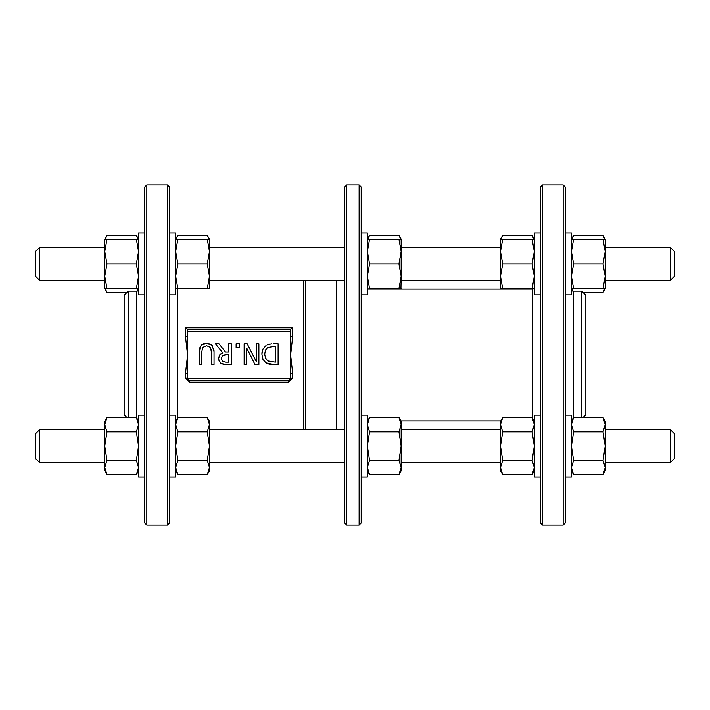 <?xml version="1.0" encoding="UTF-8"?>
<svg xmlns="http://www.w3.org/2000/svg" width="710" height="710" viewBox="0 0 710 710"><rect width="100%" height="100%" fill="white"/><g stroke="black" fill="none" stroke-linecap="round" stroke-linejoin="round"><path stroke-width="1.06" d="M39.627 247.408L104.76 247.408L39.627 247.408L39.627 280.397L35.5 276.27L35.5 251.535L39.627 247.408M344.696 247.408L209.477 247.408L344.669 247.408L344.696 246.778M401.177 247.408L500.523 247.408L401.177 247.408M605.24 247.408L670.373 247.408L670.373 280.397L605.24 280.397L670.373 280.397L674.5 276.27L674.5 251.535L670.373 247.408L605.24 247.408M39.627 429.603L35.5 433.73L35.5 458.465L39.627 462.592L39.627 429.603L104.76 429.603M209.477 429.603L344.696 429.603M401.177 429.603L500.523 429.603L500.523 424.678L502.733 431.813L500.523 446.093L502.733 460.382L500.523 467.517L500.523 421.358L502.733 417.533L500.523 424.678M605.24 429.603L670.373 429.603L670.373 462.592L605.24 462.592M674.5 458.465L670.373 462.592L674.5 458.465L674.5 433.73L670.373 429.603L674.5 433.73M674.5 276.27L670.373 280.397M290.63 336.22L290.639 329.236L187.555 329.236L187.564 373.779A2.059 0.444 0 0 0 185.505 373.336L185.505 378.137L189.632 382.166L288.571 382.166L292.689 378.137L292.689 373.336A2.059 0.444 0 0 0 290.63 373.779L290.63 336.22A2.059 0.444 180 0 0 292.689 336.664L292.689 327.834L185.505 327.834L185.505 336.664A2.059 0.444 180 0 0 187.564 336.22M187.467 329.236L185.505 327.834M290.736 329.236L292.689 327.834M288.571 382.166L288.571 380.764L189.632 380.764L288.571 380.764L290.63 378.705A2.059 0.568 180 0 1 292.689 378.137M185.505 378.137A2.059 0.568 180 0 1 187.564 378.705L189.632 380.764L189.632 382.166M185.505 336.664L187.564 355L185.505 373.336M292.689 373.336L290.63 355L292.689 336.664M187.564 373.779L187.564 378.705L290.63 378.705L290.63 373.779M203.193 343.951L206.583 343.409L201.09 345.317L199.119 351.601L199.119 364.461L201.862 364.461L201.862 351.53L202.749 347.438L206.583 345.752L210.417 347.438L211.296 351.601L211.296 364.461L214.038 364.461L214.038 351.601L212.068 345.317L206.583 343.409L209.033 343.675M199.119 351.601L199.554 347.909M201.09 345.317L202.128 344.492M211.225 350.012L211.118 349.196M211.243 344.634L212.521 345.814M213.967 349.95L214.038 351.601M244.142 343.844L244.142 364.461L246.698 364.461L246.698 348.14L254.996 364.461L258.893 364.461L258.893 343.844L256.337 343.844L256.337 361.621L247.213 343.844L244.142 343.844M263.002 349.045L266.072 345.504L263.002 349.045L261.866 354.139L262.043 351.965M271.513 343.897L267.217 344.874M269.25 344.181L269.72 344.093M262.957 359.322L261.866 354.139L262.957 359.322L266.037 362.828L273.421 364.461L278.116 364.461L278.116 343.844L273.368 343.844M267.839 360.849L265.505 358.222L264.715 354.175L265.433 350.163L267.59 347.589L275.373 346.223L275.373 362.091L267.839 360.849L270.19 361.798M267.049 363.387L264.005 360.973M273.421 364.461L270.004 364.257M269.986 364.248L268.859 364.026M265.433 350.163L265.158 350.891M215.423 343.844L222.754 352.817L219.63 355.08L218.485 358.861L220.819 363.378L226.064 364.461L231.38 364.461L231.38 343.844L228.638 343.844L228.638 352.053L225.496 352.053L218.982 343.844L215.423 343.844M225.913 362.091L222.638 361.39L221.334 358.648L222.505 355.408L228.638 354.334L228.638 362.091L225.913 362.091M226.064 364.461L223.694 364.345M223.561 364.336L220.286 362.979M218.582 360.077L218.662 357.174M219.692 355L220.934 353.793M239.43 343.844L236.119 343.844L236.119 347.793L239.43 347.793L239.43 343.844M303.472 280.397L303.472 429.603M583.105 417.533L585.865 414.773L585.865 295.227L581.738 291.1L581.738 417.533M128.262 417.533L128.262 291.1L124.135 295.227L124.135 414.773L126.895 417.533M146.81 184.946L144.751 187.005L144.751 522.995L146.81 525.054L146.81 184.946L167.427 184.946L167.427 525.054L146.81 525.054M169.486 406.528L169.486 446.093M169.486 477.013L175.672 477.013L169.486 477.013L169.486 522.995L169.486 187.005L167.427 184.946M175.672 232.986L169.486 232.986L175.672 232.986L175.672 294.819L169.486 294.819L169.486 415.181L175.672 415.181L175.672 446.093L177.873 460.382L175.672 467.517L177.873 474.662L207.267 474.662L209.477 467.517L209.477 470.836L207.267 474.662M346.755 184.946L344.696 187.005L344.696 522.995L346.755 525.054L346.755 184.946L359.127 184.946L359.127 525.054L346.755 525.054M344.696 428.574L344.696 355M344.696 281.426L344.696 246.379M361.186 477.013L367.372 477.013L361.186 477.013L361.186 522.995L361.186 187.005L359.127 184.946M398.967 417.533L401.177 421.358L401.177 424.678L398.967 417.533L369.573 417.533L367.372 424.678L369.573 431.813L367.372 446.093L367.372 415.181L361.186 415.181L361.186 294.819L367.372 294.819L367.372 232.986L361.186 232.986L367.372 232.986M542.573 184.946L540.514 187.005L540.514 522.995L542.573 525.054L542.573 184.946L563.19 184.946L563.19 525.054L542.573 525.054M540.514 355L540.514 232.986L534.328 232.986L534.328 294.819L540.514 294.819M563.19 525.054L565.249 522.995L565.249 187.005L563.19 184.946M400.946 420.959L500.754 420.959M603.03 417.533L605.24 421.358L605.24 424.678L603.03 417.533L573.644 417.533L571.435 424.678L573.644 431.813L571.435 446.093L573.644 460.382L571.435 467.517L573.644 474.662L603.03 474.662L605.24 467.517L605.24 470.836L603.03 474.662M603.03 460.382L605.24 446.093L605.24 467.517L603.03 460.382L573.644 460.382M603.03 431.813L605.24 424.678L605.24 446.093L603.03 431.813L573.644 431.813M571.435 477.013L565.249 477.013L571.435 477.013L571.435 415.181L565.249 415.181L565.249 446.093M502.733 474.662L500.523 470.836L500.523 467.517L502.733 474.662L532.127 474.662L534.328 467.517L532.127 460.382L534.328 446.093L532.127 431.813L534.328 424.678L532.127 417.533L502.733 417.533M502.733 431.813L532.127 431.813M502.733 460.382L532.127 460.382M540.514 477.013L540.514 415.181L534.328 415.181L534.328 477.013L540.514 477.013L534.328 477.013M367.372 477.013L367.372 446.093L369.573 460.382L367.372 467.517L369.573 474.662L398.967 474.662L401.177 467.517L401.177 470.836L398.967 474.662M398.967 460.382L401.177 446.093L401.177 467.517L398.967 460.382L369.573 460.382M398.967 431.813L401.177 424.678L401.177 446.093L398.967 431.813L369.573 431.813M361.186 415.181L361.186 446.093M207.267 417.533L209.477 421.358L209.477 424.678L207.267 417.533L177.873 417.533L175.672 424.678L177.873 431.813L175.672 446.093L175.672 477.013M207.267 460.382L209.477 446.093L209.477 467.517L207.267 460.382L177.873 460.382M207.267 431.813L209.477 424.678L209.477 446.093L207.267 431.813L177.873 431.813M106.97 474.662L104.76 470.836L104.76 467.517L106.97 474.662L136.355 474.662L138.565 467.517L136.355 460.382L138.565 446.093L136.355 431.813L138.565 424.678L136.355 417.533L106.97 417.533L104.76 424.678L106.97 431.813L104.76 446.093L106.97 460.382L104.76 467.517L104.76 421.358L106.97 417.533M106.97 431.813L136.355 431.813M106.97 460.382L136.355 460.382M144.751 415.181L138.565 415.181L138.565 477.013L144.751 477.013L138.565 477.013M604.734 239.163L603.03 235.338L573.644 235.338L571.435 239.163L573.644 239.163L571.435 251.535L573.644 263.907L571.435 276.27L573.644 288.642L571.435 288.642L572.846 291.073M605.24 288.642L603.03 288.642L605.24 276.27L605.24 288.642L603.03 292.467L604.734 288.642M603.03 263.907L605.24 251.535L605.24 276.27L603.03 263.907L573.644 263.907M603.03 239.163L605.24 239.163L605.24 251.535L603.03 239.163L573.644 239.163M603.03 288.642L573.644 288.642M565.249 232.986L571.435 232.986L565.249 232.986M565.249 294.819L571.435 294.819L571.435 232.986M534.24 288.801L532.127 288.642L534.328 276.27L532.127 263.907L534.328 251.535L532.127 239.163L534.328 239.163L532.127 235.338L533.831 239.163M500.523 239.163L502.733 239.163L500.523 251.535L500.523 239.163L502.733 235.338L501.029 239.163M502.733 263.907L500.523 276.27L500.523 251.535L502.733 263.907L532.127 263.907M502.733 288.642L500.523 288.642L500.523 276.27L502.733 288.642L532.127 288.642M502.733 239.163L532.127 239.163M400.671 239.163L398.967 235.338L369.573 235.338L367.372 239.163L369.573 239.163L367.372 251.535L369.573 263.907L367.372 276.27L369.573 288.642L367.602 289.041M401.177 288.642L398.967 288.642L401.177 276.27L400.946 289.041M398.967 263.907L401.177 251.535L401.177 276.27L398.967 263.907L369.573 263.907M398.967 239.163L401.177 239.163L401.177 251.535L398.967 239.163L369.573 239.163M398.967 288.642L369.573 288.642M208.971 239.163L207.267 235.338L177.873 235.338L175.672 239.163L177.873 239.163L175.672 251.535L177.873 263.907L175.672 276.27L177.873 288.642L175.672 288.642M209.477 288.642L207.267 288.642L209.477 276.27L209.477 288.642M207.267 263.907L209.477 251.535L209.477 276.27L207.267 263.907L177.873 263.907M207.267 239.163L209.477 239.163L209.477 251.535L207.267 239.163L177.873 239.163M207.267 288.642L177.873 288.642M137.154 291.073L138.565 288.642L136.355 288.642L138.565 276.27L136.355 263.907L138.565 251.535L136.355 239.163L138.565 239.163L136.355 235.338L138.059 239.163M104.76 239.163L106.97 239.163L104.76 251.535L104.76 239.163L106.97 235.338L105.266 239.163M106.97 263.907L104.76 276.27L104.76 251.535L106.97 263.907L136.355 263.907M106.97 288.642L104.76 288.642L104.76 276.27L106.97 288.642L136.355 288.642M106.97 239.163L136.355 239.163M144.751 294.819L138.565 294.819L138.565 232.986L144.751 232.986L138.565 232.986M573.644 235.338L571.941 239.163M571.941 288.642L572.908 291.082M603.03 292.467L583.105 292.467M502.733 235.338L532.127 235.338M369.573 235.338L367.869 239.163M177.873 235.338L176.169 239.163M137.092 291.082L138.059 288.642M105.266 288.642L106.97 292.467L126.895 292.467M106.97 235.338L136.355 235.338M187.564 331.295L290.63 331.295M573.494 417.791L573.494 291.1L571.435 290.843M128.262 291.1L136.506 291.1L136.506 417.791M305.531 429.603L305.531 280.397M336.451 280.397L336.451 429.603M177.731 417.791L177.731 288.642M534.328 288.775L532.269 289.041L532.269 417.791M500.523 280.397L401.177 280.397L500.523 280.397M104.76 280.397L39.627 280.397L104.76 280.397M500.523 462.592L401.177 462.592M344.696 462.592L209.477 462.592M104.76 462.592L39.627 462.592M344.696 280.397L209.477 280.397M674.5 251.535L670.373 247.408M581.738 291.1L573.494 291.1M167.427 525.054L169.486 522.995M359.127 525.054L361.186 522.995M344.669 462.592L344.696 463.222M532.269 289.041L367.372 289.041M572.846 418.927L571.435 419.166M137.154 418.927L138.565 419.166M136.506 291.1L138.565 290.843M571.435 470.836L573.644 474.662M571.435 421.358L573.644 417.533M534.328 470.836L532.127 474.662M534.328 421.358L532.127 417.533M367.372 470.836L369.573 474.662M367.372 421.358L369.573 417.533M175.672 470.836L177.873 474.662M175.672 421.358L177.873 417.533M138.565 470.836L136.355 474.662M138.565 421.358L136.355 417.533M605.24 239.163L603.03 235.338M534.328 232.986L540.514 232.986M401.177 239.163L398.967 235.338M209.477 239.163L207.267 235.338M104.76 288.642L106.97 292.467"/></g></svg>

